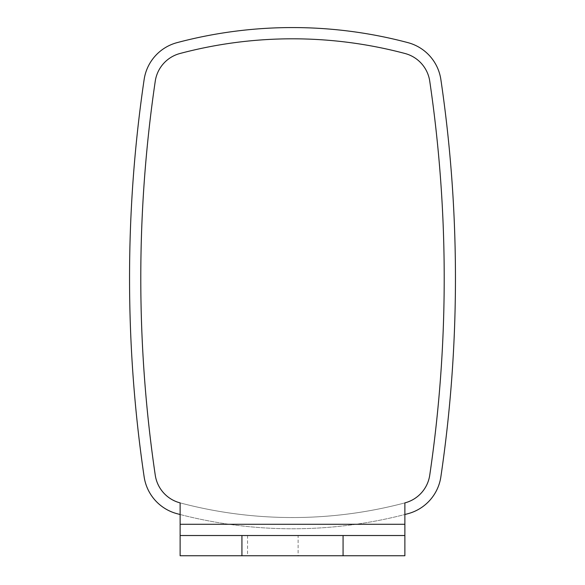 <?xml version="1.0" encoding="UTF-8"?>
<svg xmlns="http://www.w3.org/2000/svg" width="585" height="585" viewBox="0 0 585 585"><rect width="100%" height="100%" fill="white"/><g stroke="black" fill="none" stroke-linecap="round" stroke-linejoin="round"><path stroke-width="0.44" stroke-dasharray="2.92 2.19" d="M298.116 555.75L404.878 555.75L247.55 555.75L298.116 555.75L298.116 535.524L404.878 535.524L404.878 555.75L180.121 555.75L404.878 555.75L404.878 502.888A33.711 33.711 0 0 0 429.741 475.188A1348.557 1348.557 0 0 0 429.741 81.161A33.711 33.711 0 0 0 405.047 53.506A438.282 438.282 0 0 0 179.953 53.506A33.711 33.711 0 0 0 155.259 81.161A1348.557 1348.557 0 0 0 155.259 475.188A33.711 33.711 0 0 0 179.953 502.844A438.282 438.282 0 0 0 405.047 502.844A33.711 33.711 0 0 0 429.741 475.188A1348.557 1348.557 0 0 0 429.741 81.161A33.711 33.711 0 0 0 405.047 53.506A438.282 438.282 0 0 0 179.953 53.506A33.711 33.711 0 0 0 155.259 81.161A1348.557 1348.557 0 0 0 155.259 475.188A33.711 33.711 0 0 0 180.121 502.888A438.282 438.282 0 0 0 404.878 502.888L405.047 502.844A33.711 33.711 0 0 0 429.741 475.188A1348.557 1348.557 0 0 0 429.741 81.161A33.711 33.711 0 0 0 405.047 53.506A438.282 438.282 0 0 0 179.953 53.506A33.711 33.711 0 0 0 155.259 81.161A1348.557 1348.557 0 0 0 155.259 475.188A33.711 33.711 0 0 0 179.953 502.844L180.121 555.75L404.878 555.75L404.878 535.524L247.55 535.524L298.116 535.524L298.116 555.75M180.121 514.507A449.521 449.521 0 0 0 404.878 514.507M180.121 555.75L180.121 524.284L180.121 555.75M180.121 502.888L180.121 524.284L404.878 524.284L404.878 502.888A438.282 438.282 0 0 1 180.121 502.888A438.282 438.282 0 0 0 404.878 502.888L404.878 555.75L404.878 524.284L180.121 524.284L179.953 502.844M404.878 535.524L180.121 535.524M144.137 79.516A1359.789 1359.789 0 0 0 144.137 476.826A44.95 44.95 0 0 0 177.065 513.703A449.521 449.521 0 0 0 407.935 513.703A44.95 44.95 0 0 0 440.863 476.826A1359.789 1359.789 0 0 0 440.863 79.516A44.95 44.95 0 0 0 407.935 42.639A449.521 449.521 0 0 0 177.065 42.639A44.95 44.95 0 0 0 144.137 79.516M241.927 555.75L241.927 535.524M343.073 555.75L343.073 535.524M404.878 524.284L180.121 524.284M247.55 535.524L247.55 555.75"/><path stroke-width="0.88" d="M241.927 555.75L180.121 555.75L180.121 535.524L241.927 535.524L241.927 555.75L404.878 555.75L404.878 502.888A438.282 438.282 0 0 0 405.047 502.844M404.878 514.507A449.521 449.521 0 0 0 407.935 513.703A44.95 44.95 0 0 0 440.863 476.826A1359.789 1359.789 0 0 0 440.863 79.516A44.95 44.95 0 0 0 407.935 42.639A449.521 449.521 0 0 0 177.065 42.639A44.95 44.95 0 0 0 144.137 79.516A1359.789 1359.789 0 0 0 144.137 476.826A44.95 44.95 0 0 0 177.065 513.703A449.521 449.521 0 0 0 180.121 514.507M179.953 502.844A438.282 438.282 0 0 0 180.121 502.888L180.121 524.284L404.878 524.284M404.878 502.888A33.711 33.711 0 0 0 429.741 475.188A1348.557 1348.557 0 0 0 429.741 81.161A33.711 33.711 0 0 0 405.047 53.506A438.282 438.282 0 0 0 179.953 53.506A33.711 33.711 0 0 0 155.259 81.161A1348.557 1348.557 0 0 0 155.259 475.188A33.711 33.711 0 0 0 180.121 502.888M180.121 535.524L180.121 524.284M404.878 535.524L241.927 535.524M343.073 535.524L343.073 555.75"/></g></svg>

